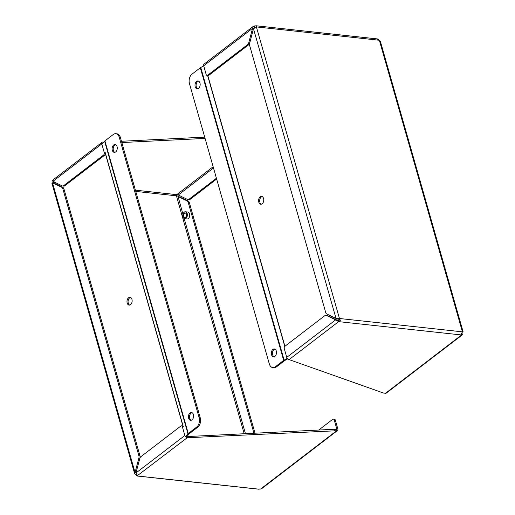 <?xml version="1.0" encoding="UTF-8"?>
<svg xmlns="http://www.w3.org/2000/svg" width="515" height="515" viewBox="0 0 515 515"><rect width="100%" height="100%" fill="white"/><g stroke="black" fill="none" stroke-linecap="round" stroke-linejoin="round"><path stroke-width="0.77" d="M254.404 25.95L253.341 26.323L252.588 28.306L253.683 28.422L254.77 27.231L254.404 25.95L256.444 25.872L256.399 26.915L253.502 28.743L249.666 43.228A3.077 2.009 -83.8 0 0 249.666 45.565L325.705 312.489A3.077 2.009 -83.8 0 0 326.793 313.983L336.025 318.457L339.462 318.495L340.325 320.362L338.632 321.637L461.582 334.975L461.543 333.514L462.406 331.84C463.3 331.705 463.326 331.815 462.483 332.175C463.326 331.815 463.3 331.705 462.406 331.84L379.349 40.254L377.656 39.024L377.347 39.288M255.852 25.75L256.444 25.872L256.039 27.025M463.101 331.821L380.308 41.161L379.349 40.254L256.399 26.915L339.462 318.495L462.406 331.84M337.119 318.573L338.58 319.178L339.462 318.495M253.502 28.743L336.025 318.457L336.958 318.553M254.23 27.475L256.077 27.263M340.325 320.362L339.443 319.931L338.265 320.349L338.632 321.637L289.095 359.612L383.681 393.087L385.516 393.286A2.33 1.5 52.5 0 0 386.347 393.08L462.187 334.943L461.582 334.975C462.393 335.136 462.567 334.679 462.103 333.611L461.549 333.546M338.58 319.178L339.443 319.931M253.341 26.323L204.03 64.13A2.33 1.5 52.5 0 0 203.695 65.785L206.18 74.514A1.745 1.139 -83.8 0 0 207.056 75.441A1.745 1.139 -83.8 0 0 207.68 75.242L247.657 44.593A3.077 2.009 -83.8 0 0 248.751 42.784L252.588 28.306L203.695 65.785M338.265 320.349L335.645 319.886L338.632 321.637M286.752 357.371L335.645 319.886L326.413 315.418A3.077 2.009 -83.8 0 0 325.976 315.289A3.077 2.009 -83.8 0 0 324.868 315.637L284.892 346.286A1.745 1.139 -83.8 0 0 284.267 348.642L286.752 357.371A2.33 1.5 52.5 0 0 289.095 359.612M326.413 315.418L327.514 315.541L336.739 320.008M461.64 333.385L462.103 333.611M207.056 75.441L208.15 75.557A1.745 1.139 -83.8 0 0 208.775 75.357L248.758 44.708A3.077 2.009 -83.8 0 0 249.575 43.646M327.514 315.541A3.077 2.009 -83.8 0 0 327.07 315.412L325.976 315.289M258.781 202.144A3.933 2.562 -83.8 0 0 260.745 204.223A3.933 2.562 -83.8 0 0 263.719 200.593A3.933 2.562 -83.8 0 0 261.594 196.402A3.933 2.562 -83.8 0 0 259.148 198.172A3.933 2.562 -83.8 0 0 258.781 202.144M336.224 318.476A6.991 4.558 96.2 0 1 335.909 319.603M262.129 196.556A3.933 2.562 -83.8 0 0 259.875 202.266A3.933 2.562 -83.8 0 0 261.305 204.191M287.248 358.376L284.106 360.101L200.753 67.491A2.33 0.933 164.1 0 0 200.329 67.768L283.681 360.371A2.33 0.933 -15.9 0 1 284.106 360.101M283.681 360.371L275.306 366.796A6.991 4.558 96.2 0 1 272.796 367.581A6.991 4.558 96.2 0 1 269.306 363.893L189.462 83.604A6.991 4.558 96.2 0 1 191.953 74.186L200.329 67.768M272.796 367.581L273.896 367.704A6.991 4.558 -83.8 0 0 276.401 366.912L284.776 360.494A0.876 0.348 -15.9 0 1 284.937 360.391L287.685 358.884M336.868 320.092A6.991 4.558 -83.8 0 0 337.312 318.624M200.753 67.491L203.721 65.868M195.198 86.713A3.933 2.562 -83.8 0 0 197.161 88.792A3.933 2.562 -83.8 0 0 200.135 85.155A3.933 2.562 -83.8 0 0 198.011 80.971A3.933 2.562 -83.8 0 0 195.565 82.741A3.933 2.562 -83.8 0 0 195.198 86.713M271.534 354.681A3.933 2.562 -83.8 0 0 273.497 356.753A3.933 2.562 -83.8 0 0 276.471 353.123A3.933 2.562 -83.8 0 0 274.347 348.938A3.933 2.562 -83.8 0 0 271.894 350.709A3.933 2.562 -83.8 0 0 271.534 354.681M198.552 81.119A3.933 2.562 -83.8 0 0 196.292 86.829A3.933 2.562 -83.8 0 0 197.721 88.76M274.881 349.086A3.933 2.562 -83.8 0 0 272.628 354.796A3.933 2.562 -83.8 0 0 274.051 356.721M258.556 489.128L137.344 475.976L134.692 473.839L138.876 458.054A3.077 2.009 -83.8 0 0 138.876 455.717L62.843 188.793A3.077 2.009 -83.8 0 0 61.749 187.293L52.517 182.825C51.674 183.186 51.7 183.295 52.594 183.16L53.457 181.486M318.74 430.044L332.748 419.307A1.745 1.139 96.2 0 1 333.372 419.107L334.467 419.229A1.745 1.139 96.2 0 1 335.342 420.15L337.827 428.879A2.33 1.5 -127.5 0 1 337.492 430.54A2.33 1.5 -127.5 0 1 336.656 430.74L187.19 437.737L137.441 475.615M136.044 472.641L135.046 472.532L52.517 182.825L53.612 182.947L53.476 182.484L52.646 182.967M140.061 457.751A3.077 2.009 -83.8 0 0 139.971 455.833L63.937 188.908A3.077 2.009 -83.8 0 0 62.843 187.415L53.612 182.947L53.489 182.471M135.651 474.746L136.295 474.251M213.5 167.974L178.261 194.992L176.735 194.651L175.557 195.069L188.207 201.017A3.077 2.009 96.2 0 1 189.295 202.511L255.015 433.205M178.042 196.447L182.954 214.24M54.616 182.613L53.476 182.484L54.345 181.917M53.418 180.025C52.607 179.87 52.433 180.321 52.897 181.389L62.128 185.864A3.077 2.009 -83.8 0 0 62.573 185.992A3.077 2.009 -83.8 0 0 63.673 185.645L103.65 154.996A1.745 1.139 -83.8 0 0 104.275 152.64L101.79 143.91A2.33 1.5 -127.5 0 1 102.131 142.256A2.33 1.5 -127.5 0 1 102.961 142.05L103.83 142.146M121.463 141.264L204.713 137.132M137.653 475.712L135.96 472.976L139.79 458.498A3.077 2.009 -83.8 0 1 140.885 456.689L180.862 426.04A1.745 1.139 -83.8 0 1 181.492 425.841A1.745 1.139 -83.8 0 1 182.362 426.768L183.462 426.884M187.19 437.737A2.33 1.5 -127.5 0 1 184.853 435.497L182.362 426.768M186.14 435.999A0.876 0.56 -127.5 0 0 186.823 436.456L187.692 436.546L188.059 437.827M334.827 430.54L334.46 429.259L187.692 436.546M333.372 419.107A1.745 1.139 96.2 0 1 334.248 420.034L336.733 428.763A0.876 0.56 -127.5 0 1 336.295 429.459L334.46 429.259M336.656 430.74L260.596 489.05L261.659 488.677L337.492 430.54M188.207 201.017L187.106 200.895A3.077 2.009 96.2 0 1 188.2 202.395L189.295 202.511M187.106 200.895L177.881 196.427M253.966 433.257L188.2 202.395M121.823 142.552L205.079 138.413M178.261 194.992L187.486 199.459A3.077 2.009 96.2 0 0 187.93 199.588L189.024 199.711A3.077 2.009 96.2 0 0 190.132 199.363L189.037 199.241A3.077 2.009 96.2 0 1 187.93 199.588M216.648 179.033L190.132 199.363M183.173 426.304A1.745 1.139 -83.8 0 0 182.587 425.963L181.492 425.841M62.573 185.992L63.667 186.108A3.077 2.009 -83.8 0 0 64.774 185.761L104.751 155.112A1.745 1.139 -83.8 0 0 105.459 153.489M216.422 178.248L189.037 199.241M131.956 299.376A3.933 2.562 -83.8 0 0 129.992 297.297A3.933 2.562 -83.8 0 0 127.018 300.927A3.933 2.562 -83.8 0 0 129.143 305.112A3.933 2.562 -83.8 0 0 131.589 303.341A3.933 2.562 -83.8 0 0 131.956 299.376M54.455 183.353A6.991 4.558 96.2 0 1 54.712 182.271M130.527 297.445A3.933 2.562 -83.8 0 0 128.113 301.05A3.933 2.562 -83.8 0 0 129.703 305.08M102.633 143.582L104.616 141.2L187.962 433.804A2.33 0.933 -15.9 0 1 188.271 433.521L104.918 140.91A2.33 0.933 164.1 0 0 104.616 141.2M104.918 140.91L113.294 134.492A6.991 4.558 96.2 0 1 115.804 133.7A6.991 4.558 96.2 0 1 119.293 137.396L199.138 417.684A6.991 4.558 96.2 0 1 196.646 427.096L188.271 433.521M196.646 427.096L197.741 427.218L189.366 433.636A0.876 0.348 164.1 0 0 189.25 433.746L187.273 436.128A2.33 0.933 -15.9 0 1 186.964 436.411L186.9 436.463M187.962 433.804L185.986 436.186M193.402 414.575A3.933 2.562 -83.8 0 0 191.438 412.496A3.933 2.562 -83.8 0 0 188.464 416.126A3.933 2.562 -83.8 0 0 190.589 420.317A3.933 2.562 -83.8 0 0 193.035 418.547A3.933 2.562 -83.8 0 0 193.402 414.575M117.072 146.608A3.933 2.562 -83.8 0 0 115.103 144.528A3.933 2.562 -83.8 0 0 112.135 148.166A3.933 2.562 -83.8 0 0 114.259 152.35A3.933 2.562 -83.8 0 0 116.705 150.58A3.933 2.562 -83.8 0 0 117.072 146.608M191.973 412.65A3.933 2.562 -83.8 0 0 189.559 416.249A3.933 2.562 -83.8 0 0 191.149 420.285M115.643 144.683A3.933 2.562 -83.8 0 0 113.229 148.281A3.933 2.562 -83.8 0 0 114.813 152.318M197.741 427.218A6.991 4.558 -83.8 0 0 200.232 417.8L120.394 137.518A6.991 4.558 -83.8 0 0 116.899 133.823L115.804 133.7M184.711 218.721L187.029 218.978A3.496 2.279 -83.8 0 0 189.205 217.401A3.496 2.279 -83.8 0 0 189.533 213.873A3.496 2.279 -83.8 0 0 187.788 212.026L185.464 211.774A3.496 2.279 96.2 0 1 187.215 213.622A3.496 2.279 96.2 0 1 186.887 217.15A3.496 2.279 96.2 0 1 184.711 218.721A3.496 2.279 96.2 0 1 182.947 216.809A3.496 2.279 96.2 0 1 182.941 216.77M183.314 213.3A3.496 2.279 96.2 0 1 183.334 213.261A3.496 2.279 96.2 0 1 184.216 212.167A3.496 2.279 96.2 0 1 185.464 211.774M184.145 212.283A3.354 2.189 96.2 0 1 187.029 213.693A3.354 2.189 96.2 0 1 185.799 218.218A3.354 2.189 96.2 0 1 182.928 216.738A3.354 2.189 96.2 0 1 183.301 213.332A3.354 2.189 96.2 0 1 184.145 212.283M186.391 214.156A2.324 1.513 96.2 0 1 186.404 214.201A2.324 1.513 96.2 0 1 186.153 216.558A2.324 1.513 96.2 0 1 183.829 216.905A2.324 1.513 96.2 0 1 184.183 213.39A2.324 1.513 96.2 0 1 186.391 214.156M186.417 214.24A2.182 1.423 -83.8 0 0 186.417 214.234A2.182 1.423 -83.8 0 0 185.323 213.081A2.182 1.423 -83.8 0 0 183.971 214.06A2.182 1.423 -83.8 0 0 183.765 216.261A2.182 1.423 -83.8 0 0 184.853 217.42A2.182 1.423 -83.8 0 0 186.166 216.519M186.456 215.643A2.324 1.513 96.2 0 1 186.507 215.161M186.507 215.07A2.182 1.423 -83.8 0 0 186.436 215.727M385.516 393.286L461.582 334.975M255.389 27.295L253.85 27.932M249.756 42.893L248.751 42.784M247.657 44.593L248.758 44.708M207.68 75.242L208.775 75.357M284.924 346.267L207.796 75.518M275.306 366.796L276.401 366.912M284.769 346.395L207.551 75.325M53.476 182.484L53.605 182.941M62.843 187.415L61.749 187.293M62.843 188.793L63.937 188.908M138.876 455.717L139.971 455.833M138.876 458.054L139.893 458.163M184.853 435.497L135.96 472.976M335.342 420.15L334.248 420.034M184.183 218.566L245.462 433.681M244.194 433.746L176.42 195.822L135.741 191.413M135.387 190.164L176.735 194.651L213.146 166.731M52.897 181.389L101.79 143.91M104.275 152.64L105.369 152.755M335.877 429.413L336.733 428.763M64.774 185.761L63.673 185.645M103.65 154.996L104.751 155.112M105.421 153.863L182.973 426.117M105.247 152.743L183.334 426.871M200.232 417.8L199.138 417.684M120.394 137.518L119.293 137.396M377.572 38.953L255.891 25.756M134.692 473.839L51.899 183.179M259.148 489.25L137.434 476.047M52.813 180.057L102.131 142.256"/></g></svg>
